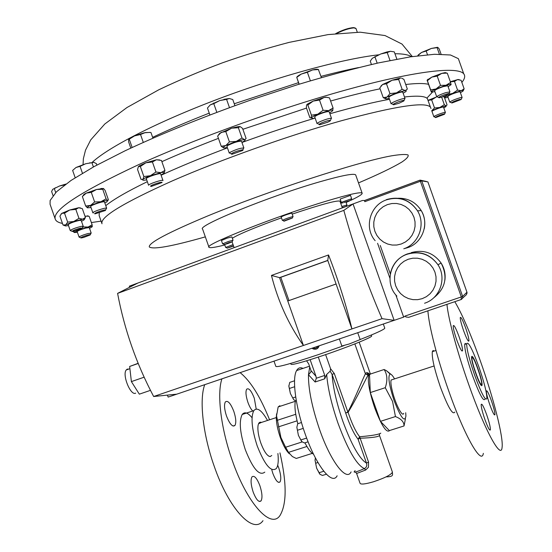 <?xml version="1.0" encoding="UTF-8"?>
<svg xmlns="http://www.w3.org/2000/svg" width="552" height="552" viewBox="0 0 552 552"><rect width="100%" height="100%" fill="white"/><g stroke="black" fill="none" stroke-linecap="round" stroke-linejoin="round"><path stroke-width="0.83" d="M229.308 153.18L230.322 152.173C236.373 149.275 240.893 147.888 243.894 148.026L241.514 141.257C238.498 141.07 233.972 142.444 227.928 145.376L226.927 146.411L229.287 153.132M232.082 153.311C235.435 151.227 245.488 148.571 242.528 150.544L232.095 154.236L231.253 154.063L232.082 153.311M321.768 122.827C327.902 120.412 330.717 119.77 330.227 120.902L327.847 122.178L319.87 124.711C318.338 124.773 318.973 124.145 321.768 122.827M317.103 123.71C316.965 123.317 318.097 122.565 320.498 121.468C326.197 119.108 329.875 118.087 331.524 118.404L329.185 111.773M317.076 123.634L314.737 117.003C314.592 116.589 315.716 115.83 318.111 114.712C323.81 112.346 327.488 111.331 329.151 111.69M93.336 212.982L92.874 212.83C92.122 212.03 103.914 207.856 106.239 208.104L106.674 208.249L104.473 201.963L104.031 201.797C101.692 201.508 89.9 205.682 90.666 206.531L92.874 212.83M95.089 213.845C92.232 213.872 103.155 209.739 105.425 209.932L105.404 210.491L95.089 213.845M162.964 180.497L160.639 173.887C160.473 172.597 146.473 177.206 146.266 178.62L148.591 185.244C148.819 183.885 162.812 179.262 162.964 180.497L162.95 180.656M150.517 186.203C150.772 185.023 162.93 181.139 162.026 182.526L151.248 186.438L150.517 186.203M436.756 96.897C437.232 95.972 440.179 94.571 445.588 92.695L449.942 91.86L447.782 85.76L443.415 86.567C438.005 88.444 435.066 89.859 434.603 90.811L436.729 96.814M445.602 94.337C448.452 93.467 449.542 93.371 448.866 94.033L442.028 97.021L439.137 97.752C437.922 97.462 440.082 96.324 445.602 94.337M433.879 116.782C433.085 116.341 442.497 112.58 444.871 112.401L445.402 112.449L443.532 107.171M433.858 116.734L431.995 111.469C431.188 110.993 440.593 107.219 442.98 107.067L443.511 107.122M444.229 113.981L444.512 114.264L435.811 117.535C433.189 117.866 441.911 114.188 444.229 113.981M360.152 339.583L349.264 343.972L341.847 346.007L339.363 338.949M135.695 393.141C130.693 396.191 121.951 374.822 126.235 369.964L127.291 369.109L128.761 369.081M258.522 423.784L261.096 422.549M474.713 375.346C469.297 359.531 466.626 349.002 466.702 343.758C468.158 341.088 472.215 348.774 478.86 366.825C484.249 382.488 486.919 393.038 486.871 398.489C485.505 401.263 481.454 393.548 474.713 375.346M484.87 399.124C483.469 401.904 479.398 394.197 472.657 376.009C467.247 360.201 464.591 349.671 464.694 344.413L465.184 343.427L466.171 343.93M454.813 301.689C462.169 314.123 470.656 333.794 480.261 360.704C493.378 397.543 503.741 437.764 502.058 447.637C500.995 459.809 484.684 430.022 468.6 384.171C457.194 352.045 448.272 318.739 446.941 304.359M483.345 453.358C481.585 465.695 464.598 436.252 448.61 390.588C437.253 358.6 428.745 325.3 427.91 310.817M454.786 412.096C452.668 415.359 447.844 406.941 440.33 386.855C434.396 369.364 431.726 357.641 432.313 351.686L433.051 350.527L434.341 351.017M465.619 327.867C467.861 334.395 468.972 338.742 468.945 340.922C468.324 342.04 466.537 338.604 463.576 330.607C461.32 324.065 460.216 319.718 460.244 317.572C460.885 316.475 462.679 319.905 465.619 327.867M491.383 400.676C493.785 407.673 494.971 412.344 494.944 414.697C494.364 415.787 492.688 412.565 489.907 405.023C487.499 397.999 486.312 393.334 486.353 391.016C486.94 389.947 488.623 393.162 491.383 400.676M486.643 414.635C489.203 422.101 490.459 427.158 490.404 429.801C489.762 431.119 487.94 427.731 484.946 419.63C482.386 412.123 481.13 407.079 481.185 404.485C481.848 403.174 483.669 406.562 486.643 414.635M459.057 336.665C461.437 343.585 462.611 348.264 462.562 350.699C461.865 352.066 459.919 348.436 456.711 339.811C454.324 332.856 453.157 328.185 453.206 325.79C453.923 324.445 455.876 328.067 459.057 336.665M355.136 470.663C352.39 473.188 355.46 472.498 364.354 468.593C366.514 467.489 367.225 465.66 366.48 463.1C359.428 458.836 351.534 444.85 342.799 421.142C336.554 402.967 332.987 387.394 332.09 374.415L330.165 371.165L330.607 368.784L334.298 373.504L332.09 374.415L345.676 413.013L348.098 412.254L349.319 415.897C352.776 425.495 356.219 432.444 359.656 436.742C371.758 435.714 378.803 434.521 380.783 433.161M306.574 360.794L308.713 363.927L310.983 370.585L315.999 376.347L316.282 378.244L324.748 375.422L324.686 378.831L315.13 382.005L308.478 374.753C308.285 388.891 311.949 407.038 319.463 429.194C330.662 461.603 346.387 481.903 351.093 471.912M389.684 430.498C386.572 433.43 381.57 425.84 374.677 407.728C369.329 391.644 367.37 380.721 368.805 374.96L370.951 373.856M368.053 375.105L367.998 375.222C364.927 380.687 356.337 399.172 348.098 412.254L347.87 412.054C355.157 398.344 362.547 379.252 365.403 373.842L367.901 375.153L369.488 373.966M379.479 435.362L379.521 435.514C378.272 436.915 371.813 437.819 360.146 438.219L368.557 462.1L368.439 467.309L365.659 470.021L356.626 473.485L355.516 472.015M405.706 412.73L405.92 416.008C404.754 422.887 400.821 417.76 394.121 400.628C389.029 384.986 387.69 376.126 390.112 374.035C391.189 374.014 392.672 375.636 394.556 378.893M390.844 374.228L386.462 370.696L384.123 369.509C387.345 374.484 387.725 380.549 385.262 387.697L392.562 401.414L395.439 416.56C401.228 418.844 404.092 421.976 404.029 425.951L405.43 418.851M371.606 335.878L371.655 336.009C372.296 337.279 347.035 347.443 322.665 355.619C302.737 362.236 292.18 365.127 291.001 364.286L290.69 363.409M276.593 413.855L276.276 417.698C276.393 423.363 277.725 429.911 280.271 437.356C283.142 445.285 286.164 450.763 289.345 453.799M280.112 406.293L279.843 405.72L278.153 406.941L276.545 415.808L280.892 437.425L285.605 447.237L302.22 441.917M297.811 423.722C295.147 413.469 294.347 405.844 295.423 400.828M337.134 475.796C332.104 485.801 316.158 465.826 305.097 433.762C295.458 406.714 291.891 378.182 296.61 370.551C298.142 367.846 300.288 367.128 303.034 368.391M392.562 379.548L391.126 380.017C390.533 382.067 391.057 386.262 392.707 392.596C395.95 405.051 402.567 417.457 403.691 413.372M473.975 367.473C477.928 379.521 480.516 385.151 481.744 384.351C481.855 382.784 481.151 379.466 479.64 374.401C475.727 362.471 473.154 356.896 471.912 357.668C471.801 359.193 472.491 362.464 473.975 367.473M261.441 422.439C259.688 421.7 258.564 422.735 258.053 425.523C257.487 430.022 258.405 435.832 260.799 442.973C264.028 451.557 267.161 456.09 270.176 456.573L271.757 455.483M204.723 384.675C199.155 399.517 202.777 434.024 214.079 465.86C228.949 509.337 253.396 534.826 262.987 520.674M221.938 378.824C216.798 393.569 220.793 428.097 232.137 460.064C247.096 503.707 270.998 529.492 280.016 515.471C286.847 503.914 286.826 483.041 279.954 452.868M252.036 417.726C247.841 412.599 244.57 411.516 242.211 414.469C238.885 421.093 239.92 432.837 245.316 449.701C252.906 468.848 259.399 476.321 264.794 472.132M267.527 420.452C261.71 410.205 257.135 406.934 253.796 410.647C250.629 417.229 251.76 428.973 257.191 445.878C264.774 465.074 271.17 472.609 276.38 468.476C278.167 465.729 278.67 460.741 277.897 453.523M271.805 469.918L272.86 473.43C275.655 480.585 278.049 483.414 280.03 481.924C281.341 479.274 280.913 474.589 278.746 467.868L277.704 465.205M256.204 409.032L254.299 398.227C251.332 390.671 248.779 387.67 246.647 389.229C245.447 391.672 245.868 396.032 247.903 402.325C249.373 406.375 250.981 409.273 252.726 410.998M233.806 411.343C230.584 403.222 227.762 400.09 225.333 401.953C223.974 404.678 224.367 409.363 226.506 416.022C229.763 424.164 232.578 427.303 234.973 425.433C236.346 422.673 235.959 417.981 233.806 411.343M259.888 485.698C256.894 478.053 254.251 475.113 251.967 476.88C250.477 479.805 250.877 484.863 253.168 492.046C256.183 499.705 258.819 502.651 261.068 500.885C262.573 497.918 262.179 492.853 259.888 485.698M282.369 220.414C284.549 219.172 287.992 217.902 292.684 216.625L293.077 216.619L291.863 213.175L291.47 213.175C286.771 214.438 283.328 215.708 281.154 216.97L282.362 220.393M284.218 221.138L284.204 221.138C281.975 221.559 290.173 218.433 292.036 218.157L284.218 221.138M222.615 243.853L228.217 241.521L233.034 240.21L231.861 236.87L227.038 238.16L221.442 240.513L222.608 243.839M227.9 243.529L224.367 244.57L228.521 242.728L232.157 241.845L227.9 243.529M208.932 247.117L202.612 229.121C196.195 226.12 270.107 195.939 320.401 181.622C341.957 175.474 353.708 173.218 355.661 174.853L355.812 175.281M224.788 244.971C215.142 247.42 209.87 248.193 208.987 247.282C202.901 245.24 277.104 215.804 327.191 200.873C348.657 194.456 360.29 191.855 362.098 193.069C362.802 194.035 359 196.471 350.686 200.383M281.465 217.854L271.543 221.455C250.408 229.363 237.346 234.966 232.351 238.264M274.006 361.146L275.855 366.411C277.359 367.487 291.546 363.554 318.414 354.612L343.827 345.669M101.085 221.117L91.37 222.566M62.466 223.408C58.471 222.663 56.083 221.276 55.297 219.247C52.005 210.374 79.84 192.144 138.814 164.565C198.168 137.558 284.321 106.66 350.858 88.61C417.547 70.511 457.884 66.426 463.742 73.809C465.446 75.941 464.818 78.805 461.851 82.4M335.74 33.589C342.15 30.139 348.05 28.145 353.432 27.6L355.191 27.966M356.012 28.58L353.998 27.876C349.016 28.318 343.24 30.187 336.685 33.479M459.416 61.624L458.36 58.657L450.494 54.993L434.541 54.275L410.433 56.842L378.631 62.873C353.942 68.593 326.749 75.914 297.045 84.842L251.332 99.843C204.944 116.168 160.846 134.012 125.056 150.806L94.095 166.58L71.091 180.407L56.476 191.799L50.135 200.466L50.053 204.219L55.297 219.247M341.84 206.496L346.966 204.992L345.994 202.225M340.729 203.357L342.433 202.763M342.226 207.593L346.297 206.427M350.485 195.353L340.135 199.065L341.302 202.37L351.658 198.679L350.492 195.373M343.765 202.543L350.817 200.307L343.765 202.543M224.629 244.515L225.665 247.462L233.047 244.605M233.558 246.061L227.286 248.138L233.441 245.723M80.737 237.795L79.095 237.112C79.805 236.277 82.621 235.124 87.554 233.648L91.197 233.096L89.272 227.596L85.615 228.114C80.689 229.577 77.866 230.743 77.163 231.598L79.095 237.112M83.656 237.443L81.089 237.974C80.419 237.601 82.552 236.649 87.485 235.117C89.914 234.483 90.804 234.427 90.169 234.959L83.656 237.443M398.054 101.968C402.67 100.347 404.595 100.009 403.843 100.947L399.068 103.224L393.721 104.77C392.141 104.714 393.583 103.776 398.054 101.968M391.113 103.845C391.133 103.21 393.245 102.065 397.433 100.416C401.69 98.87 404.23 98.256 405.037 98.573L402.746 92.108C401.932 91.763 399.393 92.363 395.128 93.916C390.94 95.572 388.843 96.724 388.829 97.387L391.085 103.755M72.015 231.281L70.249 230.563C71.794 229.211 75.507 227.803 81.385 226.327L83.235 226.279L81.172 220.386L79.316 220.414C73.43 221.856 69.718 223.27 68.179 224.657L70.249 230.563M73.492 231.35L72.457 231.495C72.091 230.777 74.906 229.618 80.902 228.01L82.089 228.321L73.492 231.35M449.783 102.21C450.97 100.961 454.434 99.463 460.175 97.718L462.121 97.511L460.12 91.887M449.763 102.148L447.769 96.531C448.948 95.248 452.405 93.736 458.146 92.005L460.099 91.818M459.768 99.367L461.148 99.498L451.922 103.003C451.398 102.417 454.013 101.202 459.768 99.367M229.473 107.612L226.582 99.388L229.356 98.497L232.778 99.567L234.917 105.639M216.819 112.284L213.79 103.666L219.841 100.54L226.582 99.388M209.87 114.906L207.455 108.026L210.257 104.88L213.79 103.666M210.257 104.88L219.841 100.54L224.471 99.546M229.356 98.497L223.967 99.325M241.935 142.45L244.84 140.643L245.171 140.022L244.577 139.718C243.094 139.594 240.306 140.16 236.228 141.402L225.816 145.549C223.256 146.956 222.628 147.75 223.926 147.943L227.327 147.55M329.572 112.877L332.683 110.779C333.132 109.965 331.78 109.903 328.619 110.593L317.773 114.202C314.019 115.81 311.818 117.052 311.176 117.935L313.239 118.459L315.123 118.107M306.595 104.935L307.768 103.866L306.595 104.935L306.367 107.716L309.907 117.762L311.176 117.935L311.438 115.195L317.773 114.202L323.106 110.276L319.505 100.071L313.15 101.099L307.85 105.039L311.438 115.195M307.319 104.701L307.85 105.039M326.17 97.325L323.996 97.511L325.832 97.18L329.489 97.876L333.07 108.013L328.619 110.593L323.106 110.276M307.768 103.866L313.15 101.099L323.996 97.511L319.505 100.071M333.07 108.013L332.725 110.717M325.832 97.18L328.205 97.573M82.448 173.238L80.047 166.366L85.719 163.737L93.881 162.364L96.358 163.599L96.876 165.069M93.412 166.952L92.005 162.937M75.189 177.723L72.636 170.43L76.01 167.491L80.047 166.366M93.881 162.364L85.719 163.737L76.01 167.491M104.825 202.963L106.881 201.88L107.723 200.666C106.833 200.397 104.542 200.762 100.85 201.749L90.625 205.372C87.796 206.683 86.733 207.504 87.437 207.835L91.011 207.524M161.039 175.012L163.91 173.28C164.779 172.383 163.792 172.169 160.956 172.645L150.392 175.722C146.487 177.213 144.003 178.441 142.933 179.407C142.278 180.104 142.823 180.366 144.569 180.2L146.653 179.862M137.545 169.464L141.022 179.386L142.933 179.407L143.858 176.543L140.339 166.511L138.435 166.566L137.545 169.464M140.339 166.511L145.866 162.799L152.407 161.964L155.933 172.01L150.392 175.722L143.858 176.543M155.933 172.01L160.956 172.645L164.938 170.416L164.192 172.935M152.407 161.964L156.444 159.769L161.446 160.453L164.938 170.416M159.756 159.956L156.444 159.769L145.866 162.799L139.49 165.752L138.228 166.835M441.062 54.165L439.199 48.914L437.839 47.403L437.087 47.651L439.399 54.158M427.496 54.745L426.178 51.026L431.326 48.452L437.087 47.651M417.636 55.828L421.542 52.454L426.178 51.026M437.529 47.299L431.326 48.452L421.542 52.454L418.216 54.959M448.127 86.733L451.115 84.594C450.956 84.111 449.259 84.332 446.03 85.243L436.032 88.969C432.885 90.431 431.305 91.432 431.278 91.984L434.914 91.701M223.47 147.839L221.221 146.266L225.816 145.549L229.411 141.885L225.796 131.59L221.179 132.37L217.633 136.061L221.221 146.266M225.796 131.59L231.571 128.181L238.367 127.719L241.983 137.979L236.228 141.402L229.411 141.885M241.983 137.979L244.577 139.718L246.123 138.524L242.549 128.381L240.292 126.684M238.367 127.719L239.961 126.594L238.188 126.629L238.892 126.946M238.188 126.629L231.571 128.181L219.91 133.26M218.668 134.578L220.02 133.053M321.388 77.57L318.387 69.517M310.376 80.792L307.367 72.277L312.625 69.925L318.545 69.531M299.156 84.194L296.755 77.397L301.316 74.058L307.367 72.277M299.039 84.228L296.755 77.397M318.256 69.511C317.572 69.055 315.696 69.193 312.625 69.925L301.323 74.051C298.494 75.479 296.969 76.59 296.748 77.377M443.78 107.861L445.961 106.626L446.092 105.929L439.827 107.467L431.719 110.724L434.521 107.964L439.827 107.467L444.312 104.673L446.092 105.929L447.051 104.894L444.346 97.262M431.657 99.891L436.149 97.097L428.097 100.36L431.657 99.891L434.521 107.964M441.641 97.145L444.312 104.673M340.025 201.363L339.949 201.135C336.672 200.217 320.753 204.537 292.194 214.107M319.284 345.766L317.2 348.671M360.132 339.521C375.947 333.311 384.164 329.544 384.792 328.212L384.73 328.04M349.816 200.79L346.083 202.48M269.569 419.782C260.309 396.681 250.498 380.97 240.127 372.648M270.176 456.573L268.61 456.069M306.67 438.081L300.833 439.951L298.404 435.342L296.845 427.234L297.707 423.75L301.475 422.528M303.283 428.38L297.424 430.27M308.106 441.814L304.462 442.973L301.93 441.703L300.833 439.951M296.845 427.234L298.404 435.342L301.578 441.365M294.637 386.724L289.4 388.47L288.855 386.158L289.738 382.391L294.554 380.783M295.713 396.971L292.739 397.951L290.359 393.445L289.4 388.47M296.403 401.207L293.843 399.827L292.739 397.951M293.685 399.669L290.359 393.445L288.855 386.158M288.862 385.655L288.855 386.2M326.391 474.23L322.451 475.451L320.029 474.32L316.634 468.206L315.04 460.251L315.392 457.877M323.776 471.249L319.022 472.733M317.945 462.514L315.682 463.225M315.04 460.12L316.634 468.206L319.649 473.961M313.55 454.22C310.976 452.819 308.106 449.017 304.945 442.821M306.933 446.485L288.503 452.357L292.367 456.545L296.251 458.45L312.28 453.371M297.073 420.831L278.45 426.875M295.32 401.29L278.153 406.941M277.249 420.32L295.741 414.29M285.605 447.237L288.503 452.357M309.727 366.804L308.478 374.753L310.948 371.869L310.983 370.585M315.13 382.005L316.282 378.244M370.282 373.704L359.173 342.178M330.607 368.784L325.618 354.619M330.165 371.165L326.674 374.442L324.686 378.831M324.748 375.422L318.29 357.075M315.999 376.347L310.141 359.697M384.123 369.509L369.502 374.332L370.302 392.569L380.445 421.348L389.339 430.601L404.029 425.951M365.659 470.021L364.354 468.593C356.654 464.991 347.877 449.873 338.01 423.232C331.573 404.526 327.791 388.263 326.674 374.442M359.656 436.742L360.146 438.219L358.062 439.185L359.656 436.742M368.557 462.1L366.48 463.1L358.062 439.185C353.791 433.796 349.664 425.068 345.676 413.013L347.87 412.054L334.298 373.504M395.439 416.56L380.445 421.348M385.262 387.697L370.302 392.569M312.963 347.912C315.068 348.843 316.662 348.305 317.738 346.29M312.039 348.229L313.156 348.933C316.158 349.816 318.152 348.774 319.139 345.814M150.434 390.361L139.332 394.162L131.39 381.604L144.086 377.209M131.39 381.604L129.644 366.466L138.11 363.319M129.644 366.466L138.179 363.485M327.798 260.503L280.795 277.304L288.979 300.564L336.078 283.997M280.795 277.304L279.547 277.635L287.764 300.999L336.085 284.004L351.921 328.93L382.032 318.67C366.735 283.314 353.998 247.22 343.813 210.374L353.045 203.943L394.142 320.346L382.032 318.67M288.979 300.564L287.764 300.999L303.414 345.469L351.921 328.93C346.145 304.794 338.355 280.14 328.537 254.955L271.453 275.427L279.547 277.635L327.764 260.406L336.085 284.004M167.442 395.115L168.139 397.095L176.757 394.169L153.656 396.508L303.414 345.469C288.682 324.707 278.029 301.357 271.453 275.427M328.537 254.955L327.764 260.406M395.812 294.892L403.657 317.11L405.168 316.006L461.32 296.928L420.382 181.284L364.789 201.694L364.582 200.514L362.464 200.48L129.32 286.184L129.685 287.219M176.757 394.169L403.657 317.11M137.855 283.052L117.59 293.388L343.813 210.374M153.656 396.508C136.399 363.837 124.372 329.468 117.59 293.388M390.319 273.958L380.259 245.488M377.589 243.308L389.912 278.194M461.265 299.501L462.583 298.266L462.631 296.41L461.32 296.928L461.175 299.529L408.694 317.331L405.837 316.965L405.168 316.006M462.659 298.059L466.502 294.595L466.957 292.215L427.897 181.898L421.735 180.87L462.631 296.41L466.957 292.222L427.897 181.912M149.951 132.39L144.21 132.79L134.543 135.895L140.518 134.495L145.417 132.542L150.565 132.459M128.802 139.201L134.543 135.895L128.588 139.587L128.602 141.857L130.79 148.102M152.911 138.103L150.951 132.508M132.149 147.467L129.258 139.214M143.285 142.375L140.518 134.495M91.287 192.386L86.326 193.096L96.552 189.474L91.287 192.386L94.633 201.956L90.625 205.372L85.677 206.034L87.402 207.821M107.723 200.666L108.406 199.79L105.108 190.378L103.459 188.487L102.741 189.302L106.074 198.823L107.723 200.666M94.633 201.956L100.85 201.749L106.074 198.823M103.424 188.473L96.552 189.474L102.741 189.302M83.09 195.622L84.076 194.276L86.326 193.096L82.351 196.519L85.677 206.034M451.094 84.704L450.598 82.462L446.03 85.243L440.503 85.381L436.032 88.969L430.657 89.9L431.278 91.984L427.11 80.219L427.4 80.702L431.823 77.107L437.218 76.128L441.814 73.361L446.527 73.126L447.327 73.25L450.598 82.462M427.117 80.109L431.823 77.107L441.814 73.361L445.202 72.588L446.527 73.126M445.202 72.588L447.327 73.25M427.4 80.702L430.657 89.9M437.218 76.128L440.503 85.381M403.139 93.212L405.347 91.915C406.603 91.004 406.569 90.562 405.251 90.597L396.529 92.86L402.125 89.3L405.251 90.597L407.362 89.093L403.919 79.384L401.67 78.17M396.529 92.86L387.062 97.028L389.94 93.612L396.529 92.86M385.427 98.753L383.226 97.635L387.062 97.028C384.992 98.304 384.772 98.918 386.414 98.877L389.188 98.401M383.226 97.635L379.79 87.92L382.619 84.477L386.469 83.8L392.065 80.24L398.654 79.488L402.125 89.3M380.901 86.105L382.619 84.477L392.065 80.24L399.738 78.136L398.654 79.488M399.738 78.136L400.807 78.039L399.958 78.232M386.469 83.8L389.94 93.612M74.03 231.24L74.134 232.509L77.432 232.364M89.541 228.355L92.281 226.7C92.343 226.251 90.963 226.361 88.134 227.031L78.998 229.949L74.134 232.509L73.306 231.392M82.317 227.845L83.269 226.92L88.134 227.031L92.136 224.761L92.253 226.755M76.549 230.55L80.916 228.935M84.98 216.205L88.499 216.198M84.974 216.184L88.561 216.073M89.238 216.467L92.136 224.761M65.847 184.078L59.568 185.983L52.695 189.329L59.568 185.983L64.722 184.913M53.02 195.539L51.619 191.53L52.695 189.329M55.697 192.572L54.386 188.812M390.016 60.485L387.207 52.55L380.804 53.958L372.324 58.27L380.804 53.958L386.848 51.971L390.43 51.281L394.287 51.881L396.867 59.154M387.207 52.55L390.43 51.281M371.441 64.494L370.261 61.155L372.324 58.27M377.188 63.197L375.077 57.235M64.529 213.169L61.845 213.334L69.731 209.995L64.529 213.169L67.654 222.118L65.778 224.85C64.536 225.658 64.66 226.003 66.157 225.906L68.489 225.533M81.482 221.262L83.58 220.179C84.925 219.296 84.622 218.965 82.655 219.192L73.761 221.504L65.778 224.85L63.025 225.016L64.929 225.706M67.654 222.118L73.761 221.504L78.957 218.33L82.655 219.192L85.436 217.502L84.415 219.379M80.406 207.897L78.653 207.745L69.731 209.995L75.831 209.387L78.653 207.745L82.338 208.649L85.436 217.502M60.934 214.183L61.769 213.382L59.92 216.136L63.025 225.016M75.831 209.387L78.957 218.33M460.402 92.667L462.645 91.37C463.708 90.556 463.252 90.328 461.293 90.687L464.128 88.817L463.218 90.749M461.293 90.687L452.647 93.412L457.56 90.093L461.293 90.687M448.562 94.247L452.647 93.412L445.319 96.897L446.471 95.323M442.801 96.766L445.319 96.897C444.291 97.656 444.491 97.939 445.919 97.759L448.045 97.311M450.363 81.813L454.496 81.461L457.366 79.619L461.086 80.247L464.128 88.817M450.328 81.71L457.994 79.55M459.298 79.674L457.932 79.529M454.496 81.461L457.56 90.093M390.706 272.17C393.134 263.366 398.62 257.308 407.162 253.996C419.81 250.463 430.07 254.037 437.929 264.725C447.072 278.229 439.965 298.508 424.564 303.241M409.625 253.264L408.37 253.844M405.182 248.379L407.873 247.586C422.473 242.894 429.47 223.719 421.245 210.616C415.849 202.232 408.197 198.099 398.289 198.237M408.245 259.24L404.057 261.268L400.435 264.173L397.564 267.817L395.57 272.012L394.57 276.545L394.59 281.203L395.646 285.743L397.681 289.938L400.586 293.595L404.23 296.521L408.425 298.57L412.972 299.639L417.636 299.681L422.183 298.673L426.392 296.679L430.049 293.788L432.961 290.152L434.983 285.943L436.018 281.375L436.004 276.69L434.941 272.108L432.885 267.879L429.946 264.208L426.261 261.275L422.032 259.24L417.464 258.198L412.786 258.198L408.245 259.24M387.387 204.613L383.226 206.689L379.631 209.636L376.774 213.32L374.794 217.543L373.801 222.097L373.828 226.762L374.884 231.302L376.912 235.483L379.81 239.119L383.44 242.011L387.621 244.018L392.141 245.047L396.778 245.033L401.304 243.984L405.492 241.935L409.122 239.002L412.02 235.325L414.028 231.088L415.049 226.499L415.028 221.8L413.972 217.226L411.916 213.01L408.984 209.36L405.32 206.462L401.104 204.468L396.557 203.474L391.906 203.522L387.387 204.613M356.647 473.547L360.09 483.331C360.946 484.642 365.424 484.118 373.531 481.751C385.027 477.908 391.327 474.699 392.417 472.112L392.368 471.96M161.108 175.212L169.34 171.513C186.873 163.758 206.234 155.871 227.438 147.86M241.942 142.478C266.83 133.418 291.118 125.318 314.806 118.176M329.882 113.753C353.542 107.033 373.414 102.203 389.498 99.277M404.471 96.98C417.705 95.503 425.371 96.089 427.462 98.746L428.097 100.554M161.867 161.66C179.02 153.994 197.878 146.232 218.44 138.359M242.873 129.285L306.498 108.095M330.6 101.03C349.243 95.82 365.741 91.742 380.1 88.803M405.734 84.49C416.332 83.255 423.901 83.193 428.449 84.304M432.43 92.184L426.841 98.159M102.01 223.774C99.705 217.24 123.227 202.908 172.597 180.78C220.786 159.687 288.73 135.502 341.239 120.784C395.128 106.198 424.847 101.609 430.387 107.012L430.988 108.509M101.934 223.553L99.139 215.556L99.277 212.955M105.77 205.675C113.443 199.438 127.284 191.44 147.294 181.691M205.33 236.87C171.941 246.351 153.27 249.718 149.309 246.979C148.24 243.046 167.808 232.661 208.014 215.825C268.32 190.951 358.048 161.798 391.168 155.892C399.931 154.429 405.561 154.118 408.059 154.96C408.797 156.409 406.727 158.776 401.842 162.067C392.444 167.663 377.996 174.611 358.51 182.912M411.419 56.697C408.514 54.731 403.022 53.744 394.942 53.73M378.713 54.807C343.047 58.781 278.594 76.21 217.888 99.125C157.147 122.047 108.523 147.136 92.177 162.371M358.538 67.585C347.222 69.835 334.698 72.767 320.967 76.397M298.487 82.676L234.255 103.755M209.249 113.139C188.404 121.274 169.533 129.34 152.642 137.331M100.843 188.529L103.638 188.632M477.935 368.729C484.711 387.532 482.627 393.003 475.714 373.29C468.731 353.735 471.298 349.637 477.935 368.729M354.853 343.917L365.403 373.842C366.197 372.2 367.501 372.241 369.329 373.973M364.582 200.514L420.1 180.118L426.558 181.511M364.534 200.583L420.086 180.173L421.735 180.87L420.382 181.284L420.113 180.111M386.407 199.624C399.386 195.898 409.75 199.624 417.498 210.809C425.944 224.271 418.768 243.97 403.781 248.786M433.444 298.045C445.547 288.586 448.107 276.931 441.138 263.097C433.479 252.699 423.487 249.221 411.164 252.664M242.825 149.902L243.363 148.73M330.496 120.301L331.055 119.08M449.052 93.633L449.652 92.329M444.636 114.002L445.222 112.753M396.888 296.113C384.213 283.438 389.995 259.744 407.038 254.279C419.692 250.656 429.987 254.134 437.929 264.725L441.138 263.097C444.436 268.369 445.692 274.061 444.891 280.181M375.146 240.686C363.789 227.797 369.964 205.378 386.241 199.921C399.22 196.091 409.639 199.72 417.498 210.809L421.245 210.616C424.516 216.274 425.523 222.304 424.26 228.7M126.235 369.964L129.899 368.681M258.798 423.301L276.297 417.581M466.702 343.758L464.694 344.413M435.976 350.479L432.313 351.686M468.945 340.922L468.358 341.115M494.944 414.697L494.371 414.876M490.404 429.801L489.707 430.015M462.562 350.699L461.831 350.941M368.805 374.96L367.998 375.222L367.246 374.27C366.666 373.456 367.328 373.435 369.226 374.221M386.11 476.866C394.811 476.762 392.051 474.147 392.417 472.112L379.521 435.514L379.5 434.355M390.112 374.035L386.462 370.696M371.303 335.029L371.655 336.009M276.276 417.698L276.545 415.808M309.52 366.211L296.61 370.551M434.093 365.962L391.126 380.017M481.744 384.351L481.047 384.571M283.99 221.035L282.755 220.407M224.181 244.474L222.953 243.853M232.088 241.879L234.124 247.662M427.386 98.656L430.387 107.012M463.742 73.809L458.36 58.657M353.432 27.6L353.998 27.876M355.95 28.393L357.289 32.175M83.055 164.558L83.38 158.638L85.519 150.144L90.742 139.884L104.79 124.014L126.981 107.523L158.755 89.803C179.835 79.792 201.045 70.808 222.373 62.852C244.067 55.2 266.305 48.383 289.075 42.394L328.095 34.59L360.194 32.188L385.02 35.556L402.008 44.063L412.316 56.559M346.249 206.379L346.828 205.137M350.886 200.148L351.486 198.858M227.127 248.062L225.947 247.468M404.078 100.436L404.664 99.153M461.293 99.174L461.893 97.883M213.81 102.927L213.341 103.714M451.481 102.789L450.391 102.265M89.838 162.723L90.59 162.964M82.289 227.893L82.855 226.727M139.49 165.752L139.242 166.2M393.065 104.445L392.037 103.928M90.335 234.614L90.901 233.455M342.875 202.984L341.66 202.384M339.949 201.135L342.33 207.883M383.316 324.017L384.792 328.212M355.661 174.853L362.098 193.069M232.24 241.679L232.834 240.403M292.263 218.137L292.87 216.826M259.254 501.444L261.068 500.885M233.089 426.054L234.973 425.433M278.553 482.386L280.03 481.924M242.211 414.469L253.796 410.647M310.948 371.869L310.976 370.53M360.166 339.611L357.731 332.711M467.082 293.222L466.957 292.215M101.941 188.398L102.865 188.798M84.076 194.276L83.656 195.022M427.897 79.274L427.276 80.419M435.459 117.362L434.369 116.838M438.585 97.483L437.522 96.959M87.499 215.777L89.031 216.418M55.234 187.77L54.475 188.743M386.848 51.971L387.656 52.247M375.112 56.511L374.594 57.291M105.653 209.967L106.205 208.801M319.132 124.338L318.138 123.827M231.357 153.849L230.343 153.325"/></g></svg>
